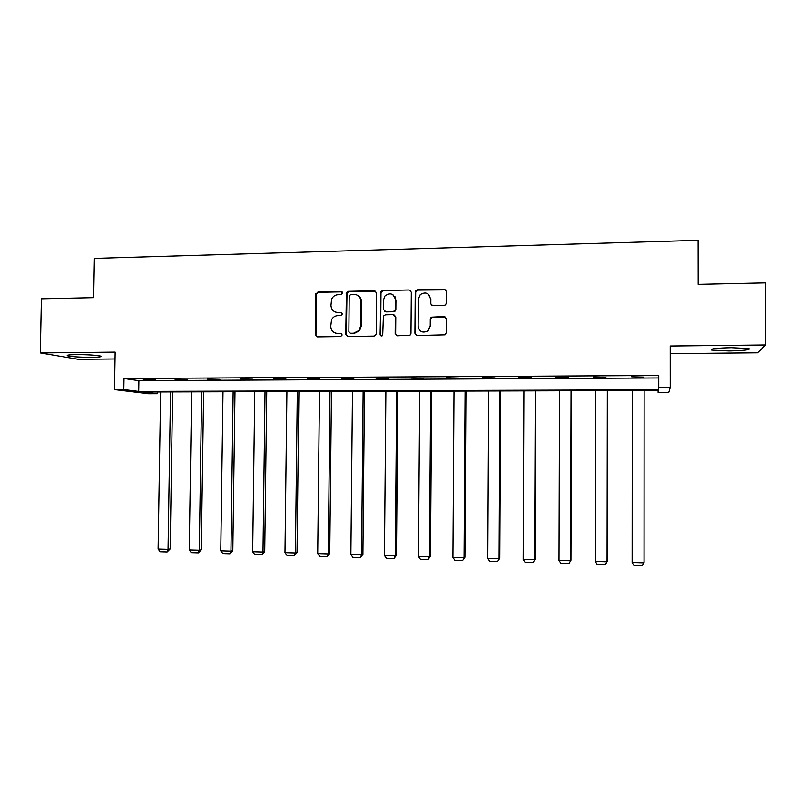 <?xml version="1.0" encoding="UTF-8"?>
<svg xmlns="http://www.w3.org/2000/svg" width="806" height="806" viewBox="0 0 806 806"><rect width="100%" height="100%" fill="white"/><g stroke="black" fill="none" stroke-linecap="round" stroke-linejoin="round"><path stroke-width="1.21" d="M342.621 293.021L341.099 291.48L317.967 291.994L315.771 294.281L315.327 334.661L317.473 336.878L340.636 336.565L342.187 334.964L340.666 333.402L337.664 333.442C333.422 333.069 331.125 330.702 330.742 326.339L331.528 319.77C332.908 317.181 335.014 315.801 337.845 315.64L340.857 315.579L342.399 313.977L340.888 312.426L337.875 312.486C333.644 312.124 331.337 309.766 330.964 305.414L331.568 299.268C332.878 296.437 335.044 294.905 338.067 294.694L341.069 294.633L342.621 293.021M342.097 291.843L318.592 292.306L316.496 293.978L315.962 334.883L317.07 336.837M341.512 333.654L337.664 333.442M341.804 312.728L337.875 312.486M728.936 350.963L711.597 350.076C709.653 348.857 716.262 348.071 731.435 347.688L748.895 348.575C750.668 349.824 744.009 350.62 728.936 350.963M91.824 357.32C80.63 357.31 72.611 356.816 67.764 355.859C65.901 355.164 68.752 354.751 76.338 354.61C87.673 354.63 95.723 355.114 100.488 356.071C102.322 356.776 99.44 357.189 91.824 357.32M670.189 353.643L757.418 352.806L765.7 344.968L765.478 282.866L698.127 284.347L698.067 240.309L94.413 258.383L93.687 297.646L41.388 298.804L40.3 352.937L78.454 359.325L115.046 358.972M444.096 305.383L445.456 304.91L446.393 303.046L446.474 291.44L444.207 289.193L417.498 289.787L415.906 290.492L415.231 292.125L414.909 333.271L417.145 335.528L445.023 334.853L446.192 332.838L446.282 318.793L444.025 316.536L431.2 317.191L430.263 319.065L430.213 325.997L427.462 331.155C422.344 333.251 419.231 331.588 418.123 326.188L418.334 299.076L420.258 294.593C425.558 291.53 428.943 292.951 430.414 298.835L430.384 303.358L432.631 305.605L444.096 305.383M157.351 391.968L157.321 393.731L148.536 393.751L114.502 389.6L115.167 352.111L40.3 352.937M114.502 389.6L123.832 389.57L138.723 391.414L658.442 389.822L658.724 387.716L670.199 387.676L668.748 392.401L658.079 392.431L658.341 390.497L143.508 392.008L157.321 393.731M124.023 378.508L138.904 380.674L658.442 377.964L658.724 375.485L124.023 378.508L123.832 389.57M658.724 375.485L658.724 387.716M765.7 344.968L670.179 346.016L670.199 387.676M376.593 292.961L374.397 290.744L348.383 291.319L346.409 292.598L345.754 334.238L347.93 336.465L373.974 336.112L375.525 335.447L376.221 333.805L376.593 292.961M382.719 290.563L409.075 289.979L411.302 292.205L410.969 333.321L410.022 335.195L397.378 335.8L395.162 333.543L395.303 316.909L393.086 314.672L385.611 314.793L383.978 315.549L383.364 317.111L382.689 335.588C381.329 336.334 380.462 335.951 380.1 334.44L380.936 291.5L382.719 290.563L409.075 289.979M395.101 296.84L395.101 297.575M380.21 335.034L380.22 334.49M346.55 293.827L346.56 292.346M658.079 390.497L658.079 392.431M658.442 377.964L658.442 389.822M138.904 380.674L138.723 391.414M643.903 377.107L631.572 376.785L643.903 377.107M605.89 377.309L593.538 376.986L605.89 377.309M568.391 377.51L556.029 377.198L568.391 377.51M531.406 377.712L519.024 377.399L531.406 377.712M494.924 377.903L482.522 377.601L494.924 377.903M458.926 378.105L446.514 377.792L458.926 378.105M423.412 378.296L410.989 377.984L423.412 378.296M388.371 378.477L375.939 378.175L388.371 378.477M353.784 378.669L341.351 378.367L353.784 378.669M319.66 378.85L307.207 378.558L319.66 378.85M285.969 379.032L273.516 378.739L285.969 379.032M252.721 379.213L240.259 378.921L252.721 379.213M219.897 379.394L207.434 379.102L219.897 379.394M187.486 379.566L175.023 379.273L187.486 379.566M155.487 379.737L143.025 379.455L155.487 379.737M335.286 312.013L338.47 312.758M335.437 333.1L338.258 333.674M375.787 291.218L348.958 291.631L346.993 292.91L346.338 334.46L347.426 336.414M350.761 294.422L349.21 296.034L348.857 331.709L350.378 333.261L353.572 333.221L359.053 330.49L360.695 325.876L360.927 301.434C360.544 297.061 358.217 294.694 353.955 294.351L350.761 294.422M357.612 295.339C360.101 296.679 361.39 298.814 361.481 301.726L361.249 326.118L359.607 330.722L354.136 333.452L350.953 333.503M410.566 290.533L409.539 290.291M394.396 315.086L395.786 317.171L395.645 333.785L396.673 335.689M383.233 290.875L381.45 291.822L380.986 293.183L380.623 334.671L381.278 335.971M395.444 299.661C393.681 293.444 390.154 292.246 384.875 296.064L383.525 299.903L383.434 309.383L385.641 311.62L393.116 311.479L394.708 310.773L395.363 309.161L395.444 299.661L395.937 299.963L392.945 294.734M384.845 311.479L385.641 311.62M395.937 299.963L395.857 309.444L395.202 311.056L393.61 311.761L386.155 311.892M428.198 294.109L430.837 299.137L430.807 303.65L431.563 305.353M421.457 331.639L427.895 331.397L430.213 325.997M445.496 317.06L431.633 317.463L430.696 319.327L430.646 326.249M445.839 289.858L417.951 290.11L416.359 290.815L415.684 292.437L415.362 333.503L416.349 335.397M170.54 391.928L168.051 549.37L158.117 549.087L160.646 391.958M170.177 548.957L167.154 551.979L168.051 549.37L170.177 548.957L172.635 391.928M167.154 551.979L160.213 551.778L158.117 549.087M201.641 391.837L199.314 550.256L189.249 549.974L191.637 391.867M201.299 549.833L198.357 552.876L199.314 550.256L201.299 549.833L203.626 391.837M198.357 552.876L191.324 552.674L189.249 549.974M233.136 391.746L230.949 551.153L220.763 550.861L223 391.776M232.813 550.72L229.942 553.793L230.949 551.153L232.813 550.72L234.989 391.746M229.942 553.793L222.829 553.581L220.763 550.861M265.033 391.656L262.998 552.06L252.681 551.767L254.767 391.686M264.731 551.626L261.93 554.709L262.998 552.06L264.731 551.626L266.746 391.645M261.93 554.709L254.716 554.508L252.681 551.767M297.323 391.555L295.439 552.976L284.992 552.684L286.926 391.585M297.041 552.533L294.321 555.646L295.439 552.976L297.041 552.533L298.905 391.555M294.321 555.646L287.017 555.435L284.992 552.684M330.017 391.464L328.304 553.913L317.725 553.611L319.498 391.494M329.755 553.46L327.125 556.593L328.304 553.913L329.755 553.46L331.468 391.454M327.125 556.593L319.73 556.382L317.725 553.611M363.133 391.363L361.582 554.85L350.872 554.548L352.474 391.394M362.901 554.397L360.342 557.551L361.582 554.85L362.901 554.397L364.443 391.363M360.342 557.551L352.857 557.339L350.872 554.548M396.673 391.263L395.293 555.808L384.442 555.505L385.883 391.293M396.461 555.344L393.993 558.528L395.293 555.808L396.461 555.344L397.832 391.263M393.993 558.528L386.406 558.306L384.442 555.505M430.656 391.162L429.447 556.775L418.445 556.462L419.714 391.202M430.464 556.301L428.077 559.505L429.447 556.775L430.464 556.301L431.663 391.162M428.077 559.505L420.389 559.283L418.445 556.462M465.072 391.061L464.034 557.762L452.901 557.44L453.99 391.091M464.901 557.278L462.604 560.502L464.901 557.278L465.928 391.061M462.604 560.502L454.826 560.281L452.901 557.44M499.932 390.96L499.085 558.749L487.801 558.427L488.708 390.991M499.791 558.266L497.594 561.51L499.791 558.266L500.637 390.96M497.594 561.51L489.705 561.288L487.801 558.427M535.265 390.86L534.6 559.757L523.165 559.435L523.89 390.89M535.144 559.263L533.038 562.538L535.144 559.263L535.799 390.86M533.038 562.538L525.049 562.306L523.165 559.435M571.061 390.749L570.588 560.775L559.001 560.452L559.535 390.789M570.96 560.271L568.955 563.575L570.96 560.271L571.434 390.749M568.955 563.575L560.855 563.344L559.001 560.452M607.331 390.648L607.059 561.812L595.322 561.48L595.654 390.678M595.322 561.48L597.145 564.391L605.356 564.623L607.261 561.298L607.533 390.648M632.126 562.517L633.929 565.449L642.241 565.691L644.054 562.336L644.115 390.537L644.024 562.86L632.126 562.517L632.257 390.567M341.694 291.792L341.099 291.48M341.26 333.634L340.666 333.402M341.472 312.698L340.888 312.426M315.962 334.883L315.327 334.661M316.405 294.583L315.771 294.281M318.592 292.306L317.967 291.994M346.338 334.46L345.754 334.238M346.751 293.928L346.167 293.626M348.958 291.631L348.383 291.319M374.921 291.057L374.397 290.744M354.136 333.452L353.572 333.221M361.249 326.118L360.695 325.876M361.481 301.726L360.927 301.434M380.623 334.671L380.1 334.44M380.986 293.183L380.472 292.88M711.597 350.076L711.597 349.169M67.764 355.859L67.775 355.144M316.496 293.978L315.861 293.666M346.993 292.91L346.409 292.598M359.607 330.722L359.053 330.49M381.45 291.822L380.936 291.5"/></g></svg>
